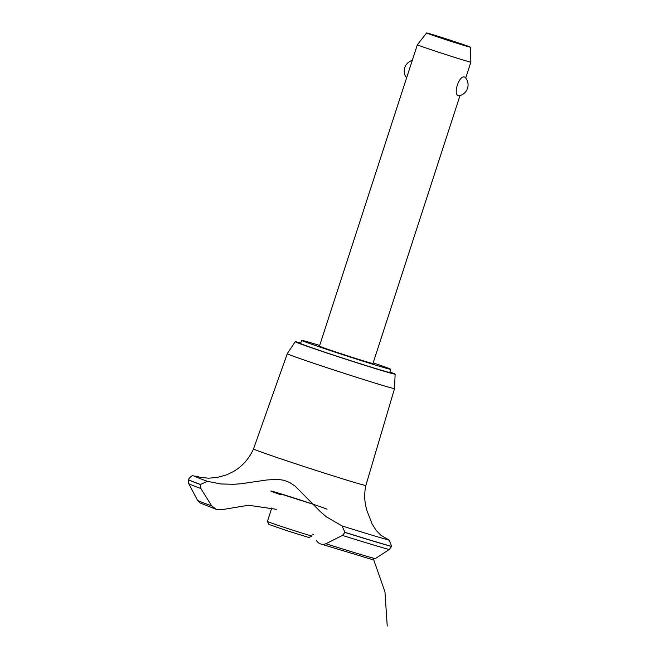 <?xml version="1.0" encoding="UTF-8"?>
<svg xmlns="http://www.w3.org/2000/svg" width="659" height="659" viewBox="0 0 659 659"><rect width="100%" height="100%" fill="white"/><g stroke="black" fill="none" stroke-linecap="round" stroke-linejoin="round"><path stroke-width="0.99" d="M319.664 345.448A46.888 0.898 18 0 0 303.568 340.703A46.888 0.898 18 0 0 301.608 340.341L300.595 343.463A46.888 0.898 18 0 0 338.429 356.692A46.888 0.898 18 0 0 387.813 372.071A46.888 0.898 18 0 0 389.774 372.442L390.787 369.32A46.888 0.898 18 0 0 373.175 362.837M301.608 340.341A46.888 0.898 18 0 0 339.443 353.57A46.888 0.898 18 0 0 388.826 368.949A46.888 0.898 18 0 0 390.787 369.32M460.015 95.58L372.953 363.521A28.131 0.544 -162 0 1 371.775 363.307A28.131 0.544 -162 0 1 342.145 354.072A28.131 0.544 -162 0 1 319.442 346.14L417.369 44.746A28.131 0.544 -162 0 0 440.072 52.687A28.131 0.544 -162 0 0 469.702 61.913A28.131 0.544 -162 0 0 470.88 62.135A28.131 0.544 -162 0 0 470.88 62.127L470.361 47.176A23.016 0.445 18 0 0 451.712 40.66A23.016 0.445 18 0 0 427.543 33.131A23.016 0.445 18 0 0 426.587 32.95A23.016 0.445 18 0 0 445.08 39.425A23.016 0.445 18 0 0 469.397 46.995A23.016 0.445 18 0 0 470.361 47.176M458.697 95.794C452.486 95.176 459.224 74.434 464.76 77.119L465.163 77.35A11.162 11.162 0 0 1 459.076 95.81L458.697 95.794M300.735 343.026A52.514 1.005 18 0 0 297.431 342.128A52.514 1.005 18 0 0 295.24 341.716A52.514 1.005 18 0 0 337.49 356.503A52.514 1.005 18 0 0 392.929 373.768A52.514 1.005 18 0 0 395.128 374.172A52.514 1.005 18 0 0 389.914 372.005M295.24 341.716L287.266 353.694A56.394 1.079 18 0 0 287.266 353.702A56.394 1.079 18 0 0 332.77 369.617A56.394 1.079 18 0 0 392.179 388.118A56.394 1.079 18 0 0 394.535 388.555A56.394 1.079 18 0 0 394.543 388.555L365.877 485.436C363.974 494.234 364.427 502.899 367.236 511.442L372.146 524.004L376.067 530.264L380.671 535.124L389.288 540.207A106.437 2.043 18 0 1 342.029 525.931L344.945 532.315L342.449 535.421L325.925 543.749C322.045 545.067 318.865 543.996 316.386 540.537M287.266 353.702L253.509 448.919A59.079 1.137 18 0 0 293.214 462.964A59.079 1.137 18 0 0 363.406 484.975A59.079 1.137 18 0 0 365.877 485.436M276.335 509.325L248.542 505.239L222.701 509.547L216.284 509.358L211.728 505.923L200.855 488.508L200.328 484.505L207.445 481.342L220.732 483.945L233.541 484.299L240.881 483.78L266.977 479.958L277.843 479.373L283.922 480.279L289.705 482.52L294.919 485.938L320.365 511.664L326.345 516.821L342.029 525.931M312.588 534.136L313.643 534.383M200.451 477.371L196.225 476.276C192.453 476.539 193.038 473.533 188.367 479.464L188.367 479.464A111.593 2.142 18 0 0 200.361 484.414M320.875 544.013L371.602 559.359L375.177 558.651L389.255 549.548L391.594 546.393L389.288 540.207M196.761 476.424A106.437 2.043 18 0 0 207.445 481.342M311.015 535.767A23.444 0.453 18 0 0 311.987 535.956A23.444 0.453 18 0 0 311.995 535.956L309.038 537.464L308.157 537.291L286.13 530.437L268.913 524.424L267.406 521.475A23.444 0.453 18 0 0 267.406 521.475A23.444 0.453 18 0 0 286.533 528.147A23.444 0.453 18 0 0 311.015 535.767M281.047 494.81A29.581 0.568 -162 0 1 286.055 495.444A29.581 0.568 -162 0 1 327.029 509.242M312.91 504.184L272.068 491.26M216.284 509.358L199.932 502.899L197.511 500.288L188.696 483.549L188.334 479.554A111.593 2.142 18 0 0 200.328 484.505M188.696 483.549A110.037 2.109 18 0 0 200.855 488.508M197.511 500.288A96.478 1.853 18 0 0 211.728 505.923M325.925 543.749A96.478 1.853 18 0 0 375.177 558.651M342.449 535.421A110.037 2.109 18 0 0 389.255 549.548M344.912 532.406A111.593 2.142 18 0 0 391.57 546.484M344.945 532.315A111.593 2.142 18 0 0 391.594 546.393M412.287 60.389A11.162 11.162 0 0 0 406.578 77.96M426.587 32.95L417.369 44.746M465.724 78.009L470.88 62.135M373.546 559.367L384.955 591.774L387.228 626.05M271.788 507.974L267.406 521.467M200.336 477.347L208.409 478.187L217.083 477.503L226.572 474.867L233.245 471.663C242.421 466.251 249.176 458.672 253.509 448.919M395.128 374.172L394.543 388.555"/></g></svg>
